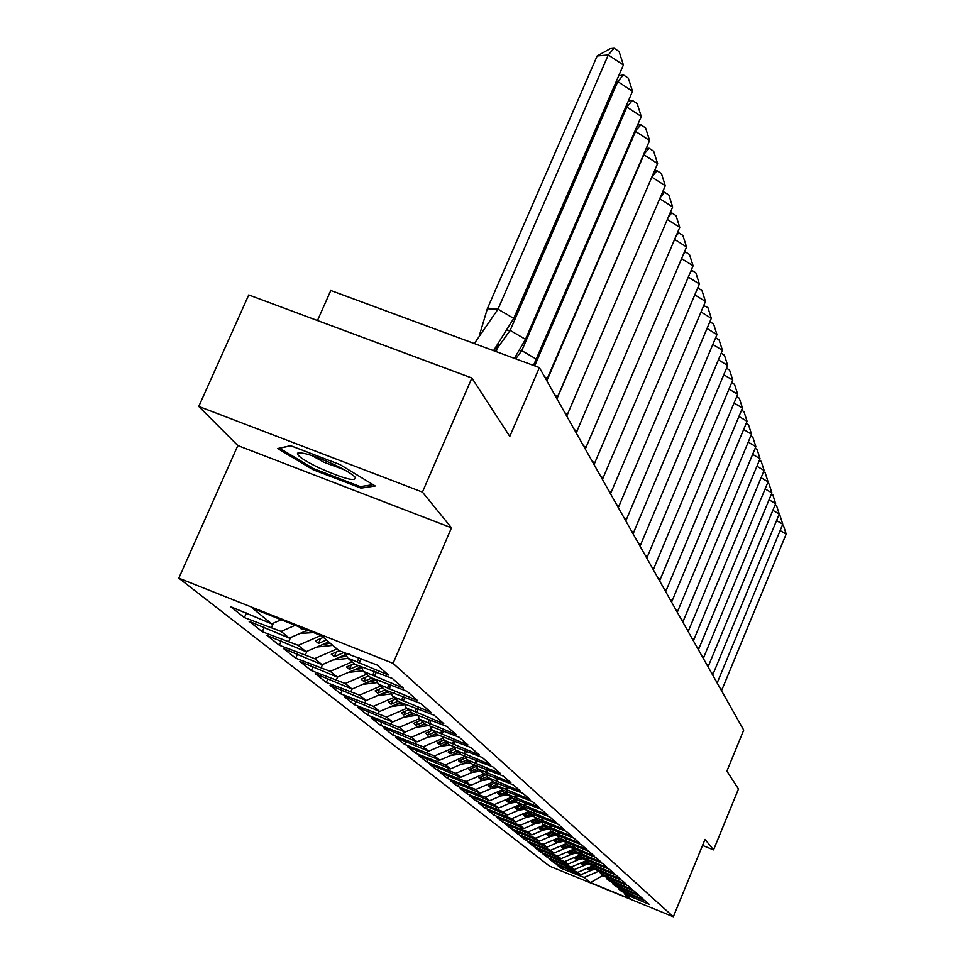 <?xml version="1.0" encoding="UTF-8"?>
<svg xmlns="http://www.w3.org/2000/svg" width="965" height="965" viewBox="0 0 965 965"><rect width="100%" height="100%" fill="white"/><g stroke="black" fill="none" stroke-linecap="round" stroke-linejoin="round"><path stroke-width="1.45" d="M198.766 406.434L237.824 445.565L451.487 527.807L422.429 492.09L198.766 406.434L248.741 294.94L471.885 378.015L509.785 436.445L539.387 367.593L330.79 290.501L317.461 320.525M422.429 492.09L471.885 378.015M702.532 845.449L713.557 849.888L738.478 788.972L726.886 771.119L743.713 730.095L539.387 367.593M178.815 578.156L549.495 866.124L673.329 916.75L393.069 663.353L178.815 578.156L237.824 445.565M475.516 765.39L476.577 766.15M465.034 756.246L465.914 757.187M361.501 666.912L363.214 671.302L370.415 677.43L406.953 691.278L417.375 700.445L378.208 684.064L385.095 689.927L420.885 703.545L430.86 712.303L392.55 696.284L399.124 701.893L434.214 715.27L443.755 723.654L406.265 707.972L412.574 713.34L446.976 726.488L456.119 734.522L419.401 719.166L425.444 724.305L459.207 737.248L467.977 744.956L432.006 729.902L437.808 734.835L470.932 747.549L479.34 754.956L444.105 740.203L449.666 744.944L482.186 757.453L490.268 764.557L455.709 750.095L461.065 754.654L492.994 766.958L500.763 773.797L466.879 759.6L472.018 763.99L503.392 776.101L510.871 782.675L477.615 768.755L482.572 772.965L513.392 784.907L520.581 791.228L487.952 777.561L492.729 781.626L523.018 793.375L529.954 799.466L497.916 786.041L502.512 789.961L532.294 801.529L538.977 807.403L507.518 794.219L511.945 797.995L541.244 809.394L547.686 815.063L516.782 802.108L521.052 805.751L549.869 816.993L556.093 822.457L525.72 809.719L529.845 813.242L558.204 824.315L564.211 829.598L534.345 817.078L538.337 820.479L566.25 831.396L572.064 836.498L542.692 824.182L546.552 827.475L574.03 838.235L579.651 843.181L550.762 831.058L554.501 834.243L581.557 844.845L586.985 849.634L558.566 837.716L562.185 840.792L588.831 851.251L594.09 855.883L566.129 844.146L569.627 847.137L595.875 857.451L600.978 861.938L573.451 850.382L576.841 853.277L602.703 863.458L607.648 867.8L580.532 856.425L583.825 859.224L609.325 869.272L614.114 873.482L587.42 862.288L590.604 865.002L615.742 874.917L620.386 879.006L594.078 867.969L597.178 870.599L621.955 880.394L626.466 884.35L600.556 873.482L603.559 876.039L627.998 885.701L632.377 889.549L606.84 878.838L609.759 881.322L633.86 890.864L638.118 894.591L612.944 884.037L615.779 886.449L639.554 895.87L643.691 899.501L618.867 889.079L621.629 891.431L645.09 900.731L649.107 904.265L624.632 893.988L630.459 898.946L590.52 882.625L584.139 877.45L598.698 871.226M594.983 868.729L580.846 874.773L556.31 864.471L561.208 868.343L584.139 877.45M580.846 874.773L577.83 872.324L592.824 865.907M588.771 863.434L574.44 869.562L549.543 859.115L554.598 863.108L577.83 872.324M574.44 869.562L571.328 867.04L586.684 860.478M582.378 857.994L567.842 864.206L542.595 853.615L547.782 857.728L571.328 867.04M567.842 864.206L564.646 861.612L579.977 855.05M575.791 852.385L561.051 858.693L535.442 847.946L540.774 852.179L564.646 861.612M561.051 858.693L557.758 856.027L573.077 849.465M569.024 846.619L554.055 853.024L528.072 842.119L533.573 846.474L557.758 856.027M554.055 853.024L550.665 850.274L565.948 843.724M562.04 840.672L546.853 847.174L520.473 836.112L526.142 840.599L550.665 850.274M546.853 847.174L543.355 844.339L558.663 837.789M555.044 834.46L539.435 841.154L512.656 829.912L518.495 834.532L543.355 844.339M539.435 841.154L535.828 838.223L551.365 831.577M547.903 828.03L531.775 834.942L504.586 823.531L510.606 828.296L535.828 838.223M531.775 834.942L528.06 831.926L543.838 825.159M540.557 821.384L523.874 828.525L496.263 816.945L502.476 821.854L528.06 831.926M523.874 828.525L520.051 825.413L536.07 818.549M532.982 814.508L515.732 821.915L487.675 810.142L494.08 815.22L520.051 825.413M515.732 821.915L511.776 818.694L528.048 811.71M524.839 807.56L507.313 815.075L478.797 803.121L485.419 808.368L511.776 818.694M507.313 815.075L503.223 811.758L519.773 804.653M516.13 800.504L498.616 808.019L469.641 795.872L476.481 801.288L503.223 811.758M498.616 808.019L494.394 804.593L511.209 797.367M507.108 793.218L489.629 800.721L460.16 788.369L467.241 793.966L494.394 804.593M489.629 800.721L485.262 797.174L502.367 789.828M497.771 785.679L480.329 793.182L450.366 780.613L457.687 786.403L485.262 797.174M480.329 793.182L475.805 789.503L493.465 781.915M488.266 777.826L470.715 785.365L440.221 772.591L447.796 778.586L475.805 789.503M470.715 785.365L466.023 781.566L484.346 773.689M478.604 769.6L460.751 777.283L429.727 764.28L437.567 770.48L466.023 781.566M460.751 777.283L455.89 773.339L474.925 765.161M468.604 761.071L450.426 768.9L418.846 755.667L426.964 762.097L455.89 773.339M450.426 768.9L445.396 764.811L464.973 756.391M458.23 752.242L439.714 760.203L407.556 746.729L415.987 753.4L445.396 764.811M439.714 760.203L434.503 755.969L454.443 747.38M447.471 743.074L428.605 751.192L395.855 737.465L404.6 744.389L434.503 755.969M428.605 751.192L423.189 746.789L443.285 738.141M436.301 733.545L417.073 741.832L383.708 727.851L392.779 735.041L423.189 746.789M417.073 741.832L411.452 737.26L431.5 728.623M424.684 723.654L405.095 732.109L371.079 717.851L380.512 725.33L411.452 737.26M405.095 732.109L399.245 727.357L419.232 718.732M412.634 713.364L392.634 721.989L357.955 707.466L367.762 715.234L399.245 727.357M392.634 721.989L386.555 717.055L406.711 708.346M400.547 702.46L379.667 711.47L344.288 696.658L354.493 704.74L386.555 717.055M379.667 711.47L373.334 706.32L393.913 697.442M387.978 691.085L366.169 700.506L330.066 685.391L340.693 693.811L373.334 706.32M366.169 700.506L359.571 695.15L380.572 686.079M374.504 679.058L352.104 689.082L315.229 673.654L326.315 682.436L359.571 695.15M352.104 689.082L345.217 683.497L366.652 674.221M359.245 666.019L360.572 667.153L337.412 677.165L299.765 661.411L311.333 670.566L345.217 683.497M337.412 677.165L330.235 671.338L352.129 661.857M343.661 652.509L345.747 654.487L322.093 664.728L283.613 648.625L295.688 658.19L330.235 671.338M322.093 664.728L314.578 658.625L336.966 648.926M328.715 641.906L306.062 651.713L266.726 635.272L279.355 645.259L314.578 658.625M306.062 651.713L298.209 645.344L320.863 635.525M307.509 630.217L289.307 638.106L249.066 621.291L262.275 631.737L298.209 645.344M289.307 638.106L281.08 631.436L295.194 625.308M281.213 619.759L271.744 623.86L230.575 606.647L244.41 617.6L281.08 631.436M271.744 623.86L252.734 608.433L321.55 635.79L338.968 650.639L377.074 665.006L388.509 675.054L347.521 657.925L355.06 664.342L392.357 678.443L403.274 688.045L363.214 671.302M593.572 866.703L587.938 869.115L589.133 870.116L594.114 867.993M618.203 887.438L618.867 889.079M587.082 861.456L581.593 863.808L582.824 864.833L587.878 862.674M612.256 882.336L612.944 884.037M580.387 856.064L575.068 858.343L576.334 859.405L581.461 857.21M606.129 877.089L606.84 878.838M573.56 850.479L568.349 852.71L569.652 853.808L574.851 851.588M599.82 871.685L600.556 873.482M566.72 844.652L561.425 846.92L562.776 848.042L568.047 845.786M593.33 866.112L594.078 867.969M559.664 838.645L554.296 840.949L555.683 842.107L561.039 839.815M586.636 860.37L587.42 862.288M552.402 832.457L546.95 834.797L548.385 835.992L553.813 833.663M579.736 854.459L580.532 856.425M544.911 826.076L539.375 828.452L540.846 829.683L546.371 827.319M572.619 848.344L573.451 850.382M537.179 819.49L531.558 821.903L533.078 823.181L538.868 820.696M565.273 842.047L566.129 844.146M529.194 812.687L523.488 815.135L525.057 816.462L531.232 813.809M557.686 835.545L558.566 837.716M520.955 805.666L515.153 808.163L516.77 809.514L523.368 806.692M542.873 830.177L549.845 828.814L550.762 831.058M512.692 798.296L506.529 800.95L508.217 802.349L515.226 799.334L515.889 799.901M541.763 821.866L542.692 824.182M504.225 790.649L497.626 793.483L499.363 794.943L506.504 791.879M533.38 814.677L534.345 817.078M495.479 782.736L488.411 785.763L490.208 787.271L497.204 784.268M524.719 807.235L525.72 809.719M486.288 774.593L478.869 777.778L480.739 779.334L487.506 776.427M515.744 799.527L516.782 802.108L509.725 803.254M476.529 766.27L468.99 769.503L470.92 771.119L477.446 768.321M506.444 791.541L507.518 794.219M466.143 757.754L458.761 760.927L460.751 762.603L467.169 759.841M496.806 783.266L497.916 786.041M455.263 748.973L448.134 752.037L450.209 753.774L456.735 750.963M486.806 774.678L487.952 777.561M443.96 739.865L437.121 742.809L439.268 744.618L445.914 741.747M476.421 765.764L477.615 768.755M432.477 730.3L425.674 733.231L427.905 735.101L434.684 732.182M465.637 756.488L466.879 759.6M420.716 720.276L413.78 723.268L416.096 725.21L423.008 722.23M454.431 746.862L455.709 750.095M408.485 709.854L401.404 712.906L403.828 714.932L410.873 711.893M442.766 736.826L444.105 740.203M395.746 699.01L388.533 702.122L391.054 704.233L398.231 701.133M430.619 726.38L432.006 729.902M382.478 687.707L375.12 690.892L377.737 693.087L385.071 689.915M417.954 715.499L419.401 719.166M368.654 675.922L361.127 679.179L363.865 681.471L371.875 678.009M404.757 704.136L406.265 707.972M354.215 663.63L346.544 666.96L349.39 669.348L358.124 665.573M390.97 692.279L392.55 696.284M339.246 650.748L331.297 654.186L334.276 656.683L343.6 652.654M376.567 679.891L378.208 684.064M323.384 637.358L315.362 640.844L318.474 643.45L326.472 639.988M298.885 626.78L301.949 629.614L303.878 628.77M345.723 653.329L347.521 657.925M451.487 527.807L393.069 663.353M713.557 849.888L705.017 839.393L673.329 916.75M602.872 875.448L590.52 882.625M623.981 892.396L624.632 893.988M246.449 612.968L244.41 617.6M359.016 657.804L357.279 661.821M273.385 623.149L271.442 627.588M361.031 658.613L359.004 663.293M349.149 653.872L348.848 654.572M264.217 627.334L262.275 631.737M281.201 641.05L279.355 645.259M297.449 654.161L295.688 658.19M313.01 666.719L311.333 670.566M327.919 678.745L326.315 682.436M342.225 690.277L340.693 693.811M355.964 701.35L354.493 704.74M369.161 711.977L367.762 715.234M381.863 722.194L380.512 725.33M394.07 732.037L392.779 735.041M405.843 741.494L404.6 744.389M417.182 750.625L415.987 753.4M428.11 759.407L426.964 762.097M438.665 767.899L437.567 770.48M448.858 776.089L447.796 778.586M458.701 783.99L457.687 786.403M468.23 791.638L467.241 793.966M477.434 799.032L476.481 801.288M486.348 806.185L485.419 808.368M494.973 813.109L494.08 815.22M503.332 819.816L502.476 821.854M511.438 826.317L510.606 828.296M519.303 832.626L518.495 834.532M526.926 838.73L526.142 840.599M534.321 844.665L533.573 846.474M541.51 850.43L540.774 852.179M548.494 856.027L547.782 857.728M555.285 861.456L554.598 863.108M561.883 866.739L561.208 868.343M374.42 671.29L372.767 675.114M290.525 637.588L288.776 641.58M376.338 672.05L374.408 676.525M364.999 667.539L364.71 668.202M631.134 895.038L630.567 896.413M578.735 873.904L578.252 875.038M631.846 895.327L631.182 896.943M625.477 890.116L624.886 891.539M572.341 868.717L571.859 869.887M626.201 890.418L625.513 892.082M619.639 885.062L619.035 886.521M565.78 863.373L565.273 864.58M620.386 885.363L619.687 887.076M613.644 879.851L613.028 881.359M559.024 857.873L558.506 859.115M614.416 880.164L613.692 881.926M607.468 874.483L606.828 876.039M552.064 852.216L551.534 853.494M608.264 874.809L607.516 876.63M601.111 868.958L600.447 870.563M544.899 846.377L544.356 847.704M601.931 869.296L601.147 871.166M594.561 863.265L593.873 864.917M537.529 840.37L536.95 841.733M595.393 863.603L594.597 865.533M587.794 857.39L587.094 859.091M529.918 834.182L529.327 835.581M588.662 857.74L587.842 859.743M580.833 851.335L580.098 853.096M522.065 827.789L521.462 829.237M581.726 851.697L580.87 853.76M573.632 845.075L572.884 846.896M513.971 821.203L513.344 822.687M574.561 845.461L573.68 847.584M566.214 838.621L565.43 840.503M505.624 814.388L504.972 815.932M567.167 839.007L566.25 841.203M558.542 831.951L557.734 833.893M496.987 807.355L496.312 808.96M559.531 832.349L558.578 834.616M550.617 825.051L549.773 827.065M488.073 800.094L487.373 801.746M551.642 825.461L550.653 827.813M542.414 817.922L541.546 819.997M478.845 792.579L478.121 794.279M543.476 818.344L542.463 820.781M533.934 810.54L533.03 812.687M469.304 784.798L468.556 786.572M535.032 810.974L533.971 813.495M525.153 802.892L524.212 805.124M459.437 776.753L458.652 778.586M526.287 803.35L525.189 805.956M516.058 794.967L515.081 797.283M449.207 768.405L448.399 770.311M517.24 795.437L516.094 798.151M506.637 786.752L505.612 789.153M438.605 759.757L437.76 761.735M507.855 787.247L506.661 790.058M496.854 778.224L495.793 780.721M427.604 750.794L426.735 752.833M498.121 778.743L496.879 781.662M486.698 769.37L485.6 771.976M416.205 741.482L415.288 743.605M488.013 769.901L486.734 772.941M476.155 760.179L475.009 762.881M404.347 731.808L403.406 734.015M477.518 760.734L476.179 763.882M465.19 750.613L463.996 753.424M392.043 721.748L391.042 724.052M466.614 751.192L465.214 754.473M453.791 740.662L452.549 743.593M379.233 711.289L378.196 713.69M455.275 741.265L453.815 744.691M441.922 730.3L440.619 733.352M365.904 700.397L364.818 702.906M443.466 730.927L441.946 734.498M429.558 719.504L428.195 722.688M352.02 689.046L350.886 691.664M431.162 720.143L429.57 723.871M416.651 708.226L415.227 711.555M337.593 677.092L336.351 679.939M418.34 708.901L416.663 712.797M403.189 696.465L401.693 699.939M322.575 664.511L321.188 667.708M404.95 697.164L403.201 701.229M394.601 693.027L394.335 693.63M389.124 684.161L387.556 687.804M306.906 651.351L305.35 654.933M390.958 684.897L389.124 689.155M380.138 680.566L379.86 681.206M302.54 628.239L301.949 629.614M320.609 638.565L318.474 643.45M336.303 652.014L334.276 656.683M351.332 664.885L349.39 669.348M365.711 677.201L363.865 681.471M379.51 688.998L377.737 693.087M392.731 700.313L391.054 704.233M405.445 711.169L403.828 714.932M417.652 721.591L416.096 725.21M429.389 731.627L427.905 735.101M440.691 741.265L439.268 744.618M451.584 750.553L450.209 753.774M462.066 759.503L460.751 762.603M472.187 768.128L470.92 771.119M481.957 776.451L480.739 779.334M491.39 784.497L490.208 787.271M500.497 792.253L499.363 794.943M509.303 799.756L508.217 802.349M517.831 807.005L516.77 809.514M526.082 814.026L525.057 816.462M534.067 820.829L533.078 823.181M541.799 827.403L540.846 829.683M549.302 833.784L548.385 835.992M556.588 839.972L555.683 842.107M563.644 845.967L562.776 848.042M570.496 851.793L569.652 853.808M577.154 857.451L576.334 859.405M583.62 862.939L582.824 864.833M589.905 868.271L589.133 870.116M361.031 488.145L375.24 485.986L340.078 464.635L290.61 445.685L277.727 448.556L312.974 469.666L361.031 488.145L361.791 486.408M313.468 468.544L312.974 469.666M513.742 318.414L498.012 309.162L608.276 54.957L623.39 64.993L513.742 318.414L493.549 350.657M496.324 351.67L498.061 344.216M479.34 335.591L487.349 308.74L597.142 55.982L610.375 48.612L614.102 48.25L619.12 51.603L623.39 64.993M487.349 308.74L498.012 309.162L474.334 343.552M614.102 48.25L608.276 54.957L597.142 55.982M334.674 464.816C314.65 455.745 302.262 451.873 297.497 453.2C296.955 455.673 304.059 460.534 318.848 467.772C344.131 478.917 356.242 482.078 355.18 477.241C352.153 474.105 345.313 469.967 334.674 464.816M311.924 455.577L323.601 462.09L344.553 469.907M373.057 484.671L360.343 486.625L313.758 468.713L279.621 448.243L290.803 445.758M313.529 632.606L300.115 633.426M305.459 631.11L308.74 630.7M525.503 339.342L510.159 330.38L617.781 81.579L632.521 91.301L525.503 339.342L514.393 358.353M507.108 330.223L510.159 330.38L495.889 350.235M632.521 91.301L628.336 78.177L623.438 74.932L617.781 81.579L616.153 81.711M618.698 75.837L623.438 74.932M332.829 645.404L316.93 647.008M322.226 644.716L330.271 643.233M536.721 359.342L521.775 350.657L626.864 107.043L641.255 116.463L533.476 365.409M519.279 350.5L521.775 350.657L515.696 358.835M641.255 116.463L637.153 103.593L632.365 100.444L626.864 107.043L625.694 107.115M628.372 100.915L632.365 100.444M348.1 658.407L332.997 660M338.245 657.732L346.773 656.007M534.682 365.844L635.561 131.409L649.614 140.54L546.54 380.27M547.469 378.485L544.586 376.82M649.614 140.54L645.585 127.911L640.917 124.871L634.801 131.445M637.551 125.052L640.917 124.871M363.009 670.772L348.365 672.436M353.564 670.18L362.068 668.359M546.841 380.825L643.884 154.738L657.611 163.604L556.841 398.557M557.746 396.796L554.935 395.18M657.611 163.604L653.667 151.228L649.107 148.26L643.51 154.762M646.236 148.393L649.107 148.26M377.605 682.532L363.069 684.342M368.232 682.11L376.688 680.204M556.962 398.762L651.833 177.126L665.295 185.726L566.72 416.084M567.613 414.359L564.863 412.791M665.295 185.726L661.423 173.567L656.96 170.696L651.882 177.114M654.547 170.781L656.96 170.696M391.573 693.811L377.182 695.753M382.297 693.546L389.848 691.833M659.746 198.718L672.665 206.956L576.202 432.899M577.058 431.198L574.38 429.666M672.665 206.956L668.854 195.027L664.499 192.228L660.108 197.861M662.497 192.276L664.499 192.228M404.95 704.631L390.704 706.706M395.795 704.51L402.14 703.099M667.322 219.489L679.746 227.354L585.297 449.039M586.141 447.362L583.511 445.878M679.746 227.354L676.007 215.629L671.736 212.915L668.118 217.632M670.12 212.927L671.736 212.915M417.23 715.21L403.684 717.224M408.75 715.041L413.961 713.895M674.607 239.429L686.549 246.956L594.042 464.539M594.862 462.898L592.293 461.451M686.549 246.956L682.87 235.436L678.697 232.794L675.802 236.63M677.43 232.794L678.697 232.794M428.508 725.535L416.168 727.333M421.198 725.161L425.384 724.257M681.592 258.62L693.087 265.821L602.437 479.46M603.246 477.844L600.737 476.433M693.087 265.821L689.48 254.495L685.391 251.925L683.184 254.881M684.438 251.913L685.391 251.925M439.365 735.463L428.158 737.055M433.176 734.896L436.904 734.063M688.322 277.076L699.396 283.975L610.531 493.803M611.315 492.21L608.855 490.835M699.396 283.975L695.849 272.842L691.833 270.333L690.289 272.444M691.181 270.321L691.833 270.333M449.835 745.004L439.702 746.415M444.708 744.256L447.989 743.52M694.788 294.856L705.463 301.466L618.312 507.626M619.084 506.058L616.683 504.719M705.463 301.466L701.977 290.525L698.045 288.077L697.128 289.343M460.389 754.075L450.824 755.426M455.806 753.279L458.677 752.616M701.024 311.984L711.314 318.329L625.815 520.931M626.575 519.399L624.21 518.084M711.314 318.329L707.888 307.57L703.714 305.628M470.631 762.796L461.535 764.123M466.517 761.976L468.978 761.397M707.031 328.51L716.971 334.602L633.052 533.778M633.8 532.258L631.484 530.979M716.971 334.602L713.581 324.011L709.89 321.731M480.51 771.216L471.861 772.495M476.843 770.347L478.917 769.853M712.821 344.457L722.423 350.307L640.036 546.166M640.772 544.682L638.492 543.428M722.423 350.307L719.094 339.885L715.632 337.774M490.039 779.334L481.825 780.589M486.818 778.441L488.507 778.031M718.406 359.849L727.682 365.482L646.779 558.132M647.491 556.66L645.271 555.442M727.682 365.482L724.413 355.217L721.181 353.25M499.255 787.187L491.45 788.405M496.456 786.246L497.856 785.896M723.81 374.722L732.773 380.138L653.293 569.688M653.993 568.24L651.809 567.046M732.773 380.138L729.552 370.041L726.536 368.208M508.157 794.774L500.739 795.956M505.781 793.785L507.192 793.423M729.021 389.1L737.694 394.323L659.59 580.858M660.277 579.434L658.13 578.264M737.694 394.323L734.522 384.372L731.711 382.671M514.803 801.071L516.203 800.697M734.063 403.008L742.459 408.038L665.681 591.666M666.357 590.266L664.246 589.12M742.459 408.038L739.323 398.231L736.705 396.663M525.467 809.104L518.422 810.311M523.537 808.115L524.912 807.729M738.937 416.47L747.067 421.319L671.58 602.124M672.243 600.737L670.168 599.615M747.067 421.319L743.979 411.657L741.542 410.209M533.862 815.883L526.83 817.15M532.005 814.93L533.175 814.593M743.653 429.509L751.53 434.178L677.285 612.244M677.937 610.893L675.898 609.784M751.53 434.178L748.49 424.66L746.235 423.321M541.992 822.445L534.984 823.772M748.213 442.127L755.86 446.65L682.822 622.063M683.461 620.724L681.459 619.639M755.86 446.65L752.857 437.266L750.758 436.023M752.64 454.37L760.046 458.737L688.178 631.568M688.805 630.242L686.839 629.192M760.046 458.737L757.103 449.485L755.149 448.339M556.805 835.183L550.52 836.402M756.934 466.24L764.123 470.462L693.377 640.784M693.992 639.481L692.05 638.444M764.123 470.462L761.204 461.342L759.407 460.281M563.572 841.359L557.939 842.433M761.096 477.759L768.068 481.837L698.419 649.735M699.022 648.444L697.116 647.431M768.068 481.837L765.197 472.838L763.532 471.873M570.134 847.342L565.128 848.283M765.124 488.941L771.904 492.886L703.304 658.42M703.907 657.153L702.025 656.152M771.904 492.886L769.069 484.008L767.537 483.115M576.648 853.108L572.112 853.965M769.045 499.798L775.631 503.609L708.057 666.851M708.648 665.597L706.802 664.62M775.631 503.609L772.832 494.864L771.421 494.044M583.162 858.657L578.891 859.477M772.844 510.34L779.25 514.031L712.677 675.042M713.256 673.799L711.434 672.834M779.25 514.031L776.487 505.395L775.197 504.659M589.494 864.061L585.478 864.845M776.536 520.593L782.76 524.176L717.164 683.003M717.731 681.773L715.946 680.832M782.76 524.176L780.034 515.648L778.864 514.972M595.658 869.308L591.883 870.044M780.13 530.557L786.186 534.031L721.53 690.735M722.085 689.529L720.324 688.6M786.186 534.031L783.496 525.611L782.422 524.996M496.444 346.556L495.817 351.489M301.177 452.838L297.497 453.2"/></g></svg>
